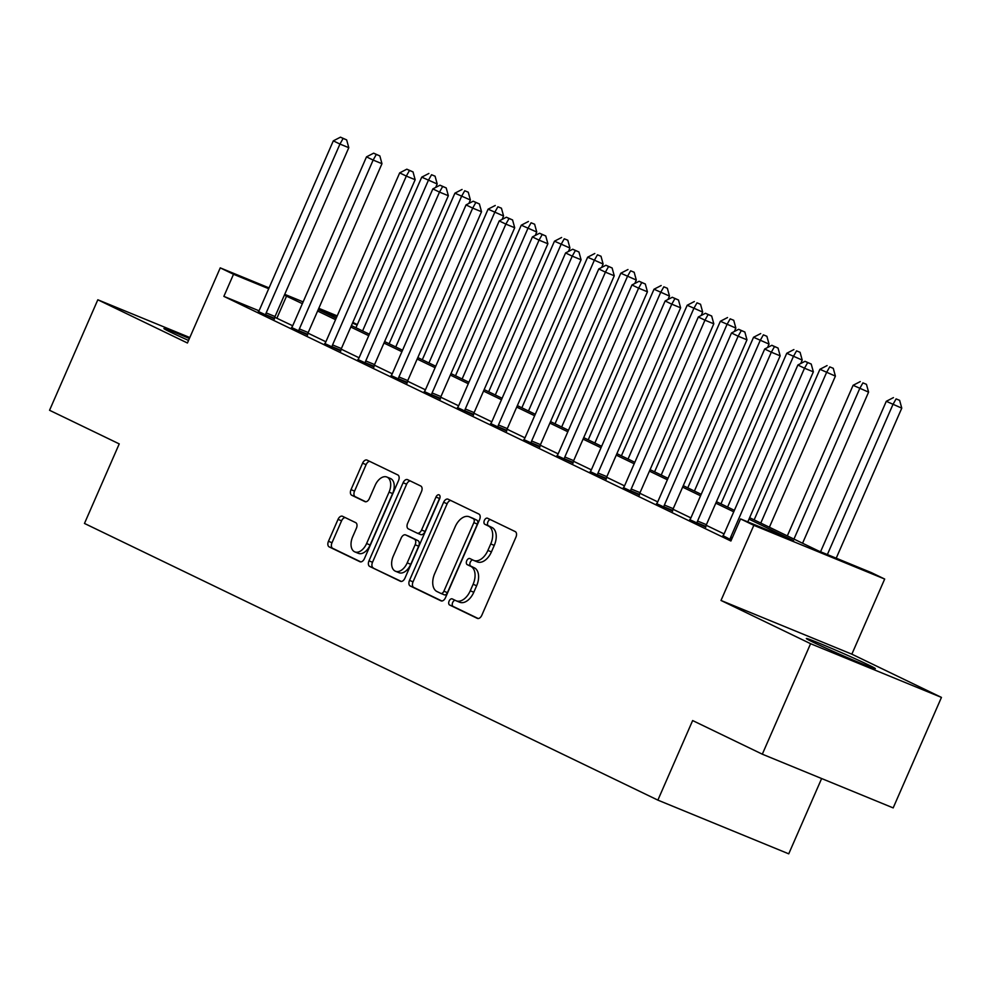 <?xml version="1.0" encoding="UTF-8"?>
<svg xmlns="http://www.w3.org/2000/svg" width="991" height="991" viewBox="0 0 991 991"><rect width="100%" height="100%" fill="white"/><g stroke="black" fill="none" stroke-linecap="round" stroke-linejoin="round"><path stroke-width="1.49" d="M449.121 601.079A3.32 2.019 -67.7 0 0 449.617 604.993L477.303 618.359A4.732 2.886 -67.7 0 0 477.402 618.396A4.732 2.886 -67.7 0 0 481.812 615.275L515.927 537.184A4.732 2.886 -67.7 0 0 515.221 531.585L487.535 518.231A3.32 2.019 -67.7 0 0 487.461 518.194A3.32 2.019 -67.7 0 0 484.376 520.386A3.32 2.019 -67.7 0 0 484.872 524.301L488.464 526.035A15.162 9.253 -67.7 0 1 490.731 543.935L487.894 550.439A15.162 9.253 -67.7 0 1 473.797 560.448A15.162 9.253 -67.7 0 1 473.487 560.299L469.907 558.577A3.32 2.019 -67.7 0 0 469.833 558.54A3.32 2.019 -67.7 0 0 466.749 560.733A3.32 2.019 -67.7 0 0 467.244 564.647L470.836 566.381A15.162 9.253 -67.7 0 1 473.103 584.281L470.267 590.797A15.162 9.253 -67.7 0 1 456.17 600.794A15.162 9.253 -67.7 0 1 455.86 600.645L452.28 598.923A3.32 2.019 -67.7 0 0 452.206 598.886A3.32 2.019 -67.7 0 0 449.121 601.079M455.055 600.261A3.32 2.019 -67.7 0 0 452.664 602.528A3.32 2.019 -67.7 0 0 453.16 606.442L478.195 618.533M490.31 519.569A3.32 2.019 -67.7 0 0 487.919 521.836A3.32 2.019 -67.7 0 0 488.414 525.75L491.994 527.485L488.464 526.035M472.682 559.915A3.32 2.019 -67.7 0 0 470.291 562.182A3.32 2.019 -67.7 0 0 470.787 566.096L474.367 567.831L470.836 566.381M189.38 338.501A37.633 1.09 23.6 0 0 163.936 328.529A37.633 1.09 23.6 0 0 170.836 332.282A37.633 1.09 23.6 0 0 188.538 340.433M813.264 642.255A37.633 1.09 23.6 0 0 851.554 659.374A37.633 1.09 23.6 0 0 875.338 668.64A37.633 1.09 23.6 0 0 868.438 664.899A37.633 1.09 23.6 0 0 830.136 647.767A37.633 1.09 23.6 0 0 806.352 638.501A37.633 1.09 23.6 0 0 813.264 642.255M342.539 516.299A4.732 2.886 -67.7 0 0 342.44 516.249A4.732 2.886 -67.7 0 0 338.03 519.371L328.467 541.284A4.732 2.886 -67.7 0 0 329.173 546.883L359.919 561.711A4.732 2.886 -67.7 0 0 360.018 561.761A4.732 2.886 -67.7 0 0 364.415 558.639L398.543 480.536A4.732 2.886 -67.7 0 0 397.825 474.949L367.079 460.109A4.732 2.886 -67.7 0 0 366.98 460.072A4.732 2.886 -67.7 0 0 362.582 463.193L351.012 489.653A4.732 2.886 -67.7 0 0 351.731 495.252L364.886 501.595A4.732 2.886 -67.7 0 0 364.985 501.644A4.732 2.886 -67.7 0 0 369.383 498.523L375.118 485.392A12.672 7.73 -67.7 0 1 386.899 477.043A12.672 7.73 -67.7 0 1 389.067 492.118L366.596 543.539A12.672 7.73 -67.7 0 1 354.815 551.888A12.672 7.73 -67.7 0 1 352.66 536.812L356.401 528.24A4.732 2.886 -67.7 0 0 355.695 522.641L342.539 516.299M258.973 310.778L223.867 296.371L233.517 274.272L220.25 267.867L269.069 287.91M762.314 754.188L810.588 643.692L941.45 697.404L893.176 807.9L762.314 754.188L692.635 720.556L657.875 800.121L84.47 523.446L119.23 443.894L49.55 410.274L97.824 299.778L187.423 342.997L220.25 267.867M941.45 697.404L851.851 654.171L721.002 600.459L810.588 643.692M721.002 600.459L753.829 525.317L740.55 518.912L793.605 540.69L748.985 519.16M223.867 296.371L730.9 541.012L740.55 518.912M409.506 580.379A4.732 2.886 -67.7 0 0 410.212 585.978L440.958 600.819A4.732 2.886 -67.7 0 0 441.057 600.856A4.732 2.886 -67.7 0 0 445.455 597.734L479.57 519.643A4.732 2.886 -67.7 0 0 478.864 514.044L448.118 499.216A4.732 2.886 -67.7 0 0 448.019 499.167A4.732 2.886 -67.7 0 0 443.621 502.288L409.506 580.379L413.036 581.841A4.732 2.886 -67.7 0 0 413.743 587.428L441.85 600.992M400.438 581.271L369.693 566.431A4.732 2.886 -67.7 0 1 368.986 560.832L403.102 482.741A4.732 2.886 -67.7 0 1 407.499 479.619A4.732 2.886 -67.7 0 1 407.598 479.656L420.754 486.011A4.732 2.886 -67.7 0 1 421.472 491.61L407.635 523.273A4.732 2.886 -67.7 0 0 408.342 528.872L417.075 533.084A4.732 2.886 -67.7 0 0 417.174 533.121A4.732 2.886 -67.7 0 0 421.571 529.999L435.978 497.036A3.32 2.019 -67.7 0 1 439.063 494.843A3.32 2.019 -67.7 0 1 439.62 498.795L404.935 578.187A4.732 2.886 -67.7 0 1 400.537 581.308A4.732 2.886 -67.7 0 1 400.438 581.271L400.637 581.345M189.814 337.535L97.824 299.778M724.087 533.901L706.174 525.267M690.9 517.897L672.988 509.25M657.714 501.88L639.802 493.245M624.541 485.875L606.628 477.228M591.354 469.858L573.442 461.224M558.168 453.853L540.256 445.207M524.982 437.836L507.07 429.202M491.809 421.832L473.896 413.185M458.622 405.815L440.71 397.18M425.436 389.81L407.524 381.163M392.25 373.793L374.338 365.159M359.076 357.788L341.164 349.142M325.89 341.771L307.978 333.137M292.704 325.766L274.755 317.256M722.996 535.673L731.333 540.021M689.81 519.656L705.765 527.039M656.637 503.651L672.579 511.034M623.45 487.634L639.393 495.017M590.264 471.629L606.219 479.012M557.078 455.612L573.033 462.995M523.905 439.608L539.847 446.991M490.718 423.591L506.674 430.974M457.532 407.586L473.487 414.969M424.346 391.569L440.301 398.952M391.172 375.564L407.115 382.947M357.986 359.547L373.941 366.93M324.8 343.543L340.755 350.925M291.614 327.525L307.569 334.908M258.44 311.521L274.383 318.904M657.875 800.121L788.737 853.833L821.638 778.53M352.808 322.409L357.317 324.577M749.63 517.698L818.355 550.86L871.411 572.637L884.678 579.041L753.829 525.317M851.851 654.171L884.678 579.041M284.727 294.327L303.135 301.896M318.792 308.312L337.2 315.881M302.366 303.667L284.367 295.145M268.71 288.715L233.517 274.272M733.736 511.802L715.799 503.155M700.55 495.797L682.626 487.138M667.377 479.78L649.439 471.134M634.19 463.776L616.253 455.117M601.004 447.759L583.067 439.112M567.831 431.754L549.894 423.095M534.644 415.737L516.707 407.09M501.458 399.732L483.521 391.073M468.272 383.715L450.348 375.069M435.099 367.711L417.161 359.052M401.912 351.694L383.975 343.047M368.726 335.689L350.789 327.03M335.54 319.672L317.615 311.025M318.247 309.551L336.184 318.21M351.433 325.556L369.37 334.215M384.619 341.573L402.557 350.232M417.806 357.578L435.73 366.236M450.979 373.595L468.916 382.253M484.165 389.599L502.103 398.258M517.352 405.616L535.289 414.275M550.538 421.621L568.462 430.28M583.711 437.638L601.648 446.297M616.898 453.643L634.835 462.301M650.084 469.66L668.021 478.319M683.27 485.677L701.194 494.323M716.443 501.681L734.381 510.34M357.132 325.011L352.511 323.116M336.853 316.686L318.433 309.13M276.91 318.148L286.572 296.049M459.39 602.107A15.162 9.253 -67.7 0 0 459.7 602.243A15.162 9.253 -67.7 0 0 473.797 592.246L470.267 590.797M474.367 567.831A15.162 9.253 -67.7 0 1 476.646 585.731L473.797 592.246M477.018 561.761A15.162 9.253 -67.7 0 0 477.328 561.897A15.162 9.253 -67.7 0 0 491.425 551.9L487.894 550.439M491.994 527.485A15.162 9.253 -67.7 0 1 494.274 545.384L491.425 551.9M450.756 500.492A4.732 2.886 -67.7 0 0 447.152 503.75L413.036 581.841M440.747 593.361A3.32 2.019 -67.7 0 0 440.809 593.386A3.32 2.019 -67.7 0 0 443.894 591.206L473.847 522.653A3.32 2.019 -67.7 0 0 473.351 518.739L469.573 516.918A15.162 9.253 -67.7 0 0 469.263 516.782A15.162 9.253 -67.7 0 0 455.166 526.778L434.69 573.628A15.162 9.253 -67.7 0 0 436.969 591.54L440.747 593.361M440.884 593.411L444.278 594.811A3.32 2.019 -67.7 0 0 444.352 594.835A3.32 2.019 -67.7 0 0 447.436 592.655L443.894 591.206M472.472 518.107A15.162 9.253 -67.7 0 1 472.794 518.231A15.162 9.253 -67.7 0 1 473.103 518.367L476.882 520.188A3.32 2.019 -67.7 0 1 477.377 524.103L447.436 592.655M401.33 581.444L369.693 566.431M410.249 480.932A4.732 2.886 -67.7 0 0 406.632 484.19L372.517 562.281A4.732 2.886 -67.7 0 0 373.223 567.88M417.273 533.158L420.605 534.533A4.732 2.886 -67.7 0 0 420.704 534.583A4.732 2.886 -67.7 0 0 425.114 531.449L439.509 498.485L435.978 497.036M439.979 497.631A3.32 2.019 -67.7 0 0 439.509 498.485M393.278 556.137A12.672 7.73 -67.7 0 0 395.434 571.225A12.672 7.73 -67.7 0 0 407.214 562.863L415.13 544.753A4.732 2.886 -67.7 0 0 414.424 539.154L405.691 534.942A4.732 2.886 -67.7 0 0 405.592 534.905A4.732 2.886 -67.7 0 0 401.194 538.026L393.278 556.137M395.434 571.225L398.964 572.674A12.672 7.73 -67.7 0 0 410.757 564.313L407.214 562.863M409.035 536.317A4.732 2.886 -67.7 0 1 409.134 536.354A4.732 2.886 -67.7 0 1 409.221 536.404L417.954 540.615A4.732 2.886 -67.7 0 1 418.66 546.202L410.757 564.313M354.815 551.888L358.358 553.337A12.672 7.73 -67.7 0 0 370.139 544.988L366.596 543.539M386.899 477.043L390.442 478.492A12.672 7.73 -67.7 0 1 392.597 493.58L370.139 544.988M369.73 461.385A4.732 2.886 -67.7 0 0 366.113 464.643L354.555 491.102A4.732 2.886 -67.7 0 0 355.261 496.702L365.778 501.78M345.178 517.575A4.732 2.886 -67.7 0 0 341.573 520.82L331.997 542.734A4.732 2.886 -67.7 0 0 332.703 548.333L360.811 561.897M836.218 558.181L901.773 408.143L886.288 401.305L820.56 551.752M827.374 554.551L892.928 404.514L896.099 398.89L899.63 400.339L896.099 398.89M886.288 401.305L893.448 397.614M899.63 400.339L901.773 408.143M747.796 521.885L813.351 371.848L804.506 368.218L730.739 537.06A4.831 2.948 -67.7 0 0 730.218 538.794L730.107 539.426M807.677 362.595L811.22 364.044L805.026 361.319L807.677 362.595L804.506 368.218L797.866 365.01L724.111 533.852A4.831 2.948 -67.7 0 1 723.195 535.413L722.811 535.908M813.351 371.848L811.22 364.044M805.026 361.319L797.866 365.01M802.574 543.229L868.587 392.126L853.102 385.301L787.325 535.883M793.952 539.079L859.742 388.497L862.913 382.885L866.456 384.335L862.913 382.885M853.102 385.301L860.262 381.597M866.456 384.335L868.587 392.126M769.388 527.224L835.401 376.122L819.929 369.284L754.139 519.866M760.778 523.075L826.556 372.492L829.727 366.868L833.27 368.318L829.727 366.868M819.929 369.284L827.076 365.592M833.27 368.318L835.401 376.122M800.716 363.536L802.215 360.105L786.743 353.279L720.952 503.862M727.592 507.058L793.382 356.475L796.553 350.864L800.084 352.313L796.553 350.864M786.743 353.279L793.89 349.575M800.084 352.313L802.215 360.105M697.565 521.043L706.397 524.673L780.165 355.831L771.32 352.201L697.565 521.043A4.831 2.948 -67.7 0 0 697.032 522.79L696.921 523.409M774.504 346.59L778.034 348.039L771.84 345.302L774.504 346.59L771.32 352.201L764.693 349.005L690.925 517.847A4.831 2.948 -67.7 0 1 690.009 519.395L689.637 519.891M706.397 524.673A4.831 2.948 -67.7 0 0 705.877 526.419L705.716 527.336M780.165 355.831L778.034 348.039M771.84 345.302L764.693 349.005M664.379 505.038L673.223 508.668L746.979 339.826L738.146 336.197L664.379 505.038A4.831 2.948 -67.7 0 0 663.846 506.773L663.735 507.404M741.318 330.573L744.848 332.022L738.654 329.297L741.318 330.573L738.146 336.197L731.507 332.988L657.739 501.83A4.831 2.948 -67.7 0 1 656.835 503.391L656.451 503.886M673.223 508.668A4.831 2.948 -67.7 0 0 672.691 510.402L672.53 511.319M746.979 339.826L744.848 332.022M738.654 329.297L731.507 332.988M631.193 489.021L640.037 492.651L713.805 323.809L704.96 320.18L631.193 489.021A4.831 2.948 -67.7 0 0 630.672 490.768L630.561 491.387M708.131 314.568L711.674 316.018L705.481 313.28L708.131 314.568L704.96 320.18L698.321 316.984L624.553 485.825A4.831 2.948 -67.7 0 1 623.649 487.374L623.265 487.869M640.037 492.651A4.831 2.948 -67.7 0 0 639.505 494.398L639.344 495.314M713.805 323.809L711.674 316.018M705.481 313.28L698.321 316.984M767.529 347.531L769.041 344.1L753.556 337.262L687.766 487.845M694.406 491.053L760.196 340.47L763.367 334.847L766.898 336.296L763.367 334.847M753.556 337.262L760.716 333.571M766.898 336.296L769.041 344.1M598.007 473.017L606.851 476.646L680.619 307.805L671.774 304.175L598.007 473.017A4.831 2.948 -67.7 0 0 597.486 474.751L597.375 475.383M674.945 298.551L678.488 300L672.294 297.275L674.945 298.551L671.774 304.175L665.134 300.967L591.379 469.808A4.831 2.948 -67.7 0 1 590.463 471.369L590.079 471.865M606.851 476.646A4.831 2.948 -67.7 0 0 606.331 478.38L606.17 479.297M680.619 307.805L678.488 300M672.294 297.275L665.134 300.967M734.356 331.514L735.855 328.083L720.37 321.257L654.593 471.827M661.22 475.036L727.01 324.453L730.181 318.842L733.724 320.291L730.181 318.842M720.37 321.257L727.53 317.554M733.724 320.291L735.855 328.083M701.17 315.51L702.669 312.078L687.197 305.24L621.407 455.823M628.046 459.019L693.824 308.449L696.995 302.825L700.538 304.274L696.995 302.825M687.197 305.24L694.344 301.549M700.538 304.274L702.669 312.078M667.984 299.493L669.482 296.061L654.01 289.236L588.22 439.806M594.86 443.014L660.65 292.432L663.821 286.82L667.352 288.27L663.821 286.82M654.01 289.236L661.158 285.532M667.352 288.27L669.482 296.061M634.797 283.488L636.309 280.057L620.824 273.219L555.034 423.801M561.674 426.997L627.464 276.427L630.635 270.803L634.166 272.252L630.635 270.803M620.824 273.219L627.984 269.527M634.166 272.252L636.309 280.057M601.624 267.471L603.123 264.04L587.638 257.214L521.861 407.784M528.488 410.992L594.278 260.41L597.449 254.798L600.992 256.248L597.449 254.798M587.638 257.214L594.798 253.51M600.992 256.248L603.123 264.04M564.833 457L573.678 460.629L647.433 291.788L638.6 288.158L564.833 457A4.831 2.948 -67.7 0 0 564.3 458.746L564.189 459.366M641.772 282.546L645.302 283.996L639.108 281.258L641.772 282.546L638.6 288.158L631.961 284.962L558.193 453.804A4.831 2.948 -67.7 0 1 557.276 455.352L556.905 455.848M573.678 460.629A4.831 2.948 -67.7 0 0 573.145 462.376L572.984 463.293M647.433 291.788L645.302 283.996M639.108 281.258L631.961 284.962M531.647 440.995L540.491 444.625L614.259 275.783L605.414 272.153L531.647 440.995A4.831 2.948 -67.7 0 0 531.114 442.729L531.015 443.361M608.585 266.529L612.116 267.979L605.935 265.254L608.585 266.529L605.414 272.153L598.775 268.945L525.007 437.787A4.831 2.948 -67.7 0 1 524.103 439.347L523.719 439.843M540.491 444.625A4.831 2.948 -67.7 0 0 539.959 446.359L539.798 447.275M614.259 275.783L612.116 267.979M605.935 265.254L598.775 268.945M498.461 424.978L507.305 428.608L581.073 259.766L572.228 256.136L498.461 424.978A4.831 2.948 -67.7 0 0 497.94 426.725L497.829 427.344M575.399 250.525L578.942 251.974L572.748 249.236L575.399 250.525L572.228 256.136L565.588 252.94L491.833 421.782A4.831 2.948 -67.7 0 1 490.917 423.33L490.533 423.826M507.305 428.608A4.831 2.948 -67.7 0 0 506.773 430.354L506.612 431.271M581.073 259.766L578.942 251.974M572.748 249.236L565.588 252.94M465.287 408.973L474.119 412.603L547.887 243.761L539.042 240.132L465.287 408.973A4.831 2.948 -67.7 0 0 464.754 410.708L464.643 411.339M542.213 234.508L545.756 235.957L539.562 233.232L542.213 234.508L539.042 240.132L532.415 236.923L458.647 405.765A4.831 2.948 -67.7 0 1 457.731 407.326L457.346 407.821M474.119 412.603A4.831 2.948 -67.7 0 0 473.599 414.337L473.438 415.254M547.887 243.761L545.756 235.957M539.562 233.232L532.415 236.923M432.101 392.956L440.945 396.586L514.701 227.744L505.868 224.115L432.101 392.956A4.831 2.948 -67.7 0 0 431.568 394.703L431.457 395.322M509.04 218.503L512.57 219.952L506.376 217.215L509.04 218.503L505.868 224.115L499.229 220.919L425.461 389.76A4.831 2.948 -67.7 0 1 424.544 391.309L424.173 391.804M440.945 396.586A4.831 2.948 -67.7 0 0 440.413 398.332L440.252 399.249M514.701 227.744L512.57 219.952M506.376 217.215L499.229 220.919M568.438 251.466L569.936 248.035L554.465 241.197L488.674 391.779M495.314 394.975L561.092 244.405L564.263 238.781L567.806 240.231L564.263 238.781M554.465 241.197L561.612 237.506M567.806 240.231L569.936 248.035M398.915 376.952L407.759 380.581L481.527 211.74L472.682 208.11L398.915 376.952A4.831 2.948 -67.7 0 0 398.382 378.686L398.283 379.318M475.853 202.486L479.384 203.935L473.202 201.21L475.853 202.486L472.682 208.11L466.043 204.902L392.275 373.743A4.831 2.948 -67.7 0 1 391.371 375.304L390.987 375.8M407.759 380.581A4.831 2.948 -67.7 0 0 407.227 382.315L407.066 383.232M481.527 211.74L479.384 203.935M473.202 201.21L466.043 204.902M535.251 235.449L536.75 232.018L521.278 225.192L455.488 375.762M462.128 378.971L527.918 228.388L531.089 222.777L534.62 224.226L531.089 222.777M521.278 225.192L528.426 221.489M534.62 224.226L536.75 232.018M365.729 360.935L374.573 364.564L448.341 195.722L439.496 192.093L365.729 360.935A4.831 2.948 -67.7 0 0 365.208 362.681L365.097 363.301M442.667 186.481L446.21 187.931L440.016 185.193L442.667 186.481L439.496 192.093L432.856 188.897L359.101 357.726A4.831 2.948 -67.7 0 1 358.185 359.287L357.801 359.783M374.573 364.564A4.831 2.948 -67.7 0 0 374.041 366.311L373.88 367.227M448.341 195.722L446.21 187.931M440.016 185.193L432.856 188.897M502.078 219.445L503.577 216.013L488.092 209.175L422.302 359.758M428.942 362.954L494.732 212.384L497.903 206.76L501.434 208.209L497.903 206.76M488.092 209.175L495.252 205.484M501.434 208.209L503.577 216.013M332.555 344.918L341.387 348.547L415.155 179.718L406.31 176.088L332.555 344.918A4.831 2.948 -67.7 0 0 332.022 346.664L331.911 347.296M409.481 170.464L413.024 171.914L406.83 169.188L409.481 170.464L406.31 176.088L399.683 172.88L325.915 341.722A4.831 2.948 -67.7 0 1 324.998 343.282L324.614 343.778M341.387 348.547A4.831 2.948 -67.7 0 0 340.867 350.294L340.706 351.21M415.155 179.718L413.024 171.914M406.83 169.188L399.683 172.88M468.892 203.428L470.391 199.996L454.906 193.171L389.129 343.741M395.756 346.949L461.546 196.367L464.717 190.755L468.26 192.204L464.717 190.755M454.906 193.171L462.066 189.467M468.26 192.204L470.391 199.996M299.369 328.913L308.213 332.542L381.969 163.701L373.136 160.071L299.369 328.913A4.831 2.948 -67.7 0 0 298.836 330.66L298.725 331.279M376.307 154.46L379.838 155.909L373.644 153.171L376.307 154.46L373.136 160.071L366.497 156.875L292.729 325.705A4.831 2.948 -67.7 0 1 291.812 327.265L291.441 327.761M308.213 332.542A4.831 2.948 -67.7 0 0 307.681 334.289L307.52 335.206M381.969 163.701L379.838 155.909M373.644 153.171L366.497 156.875M435.706 187.423L437.204 183.992L421.732 177.154L355.942 327.736M362.582 330.932L428.36 180.362L431.543 174.738L435.074 176.187L431.543 174.738M421.732 177.154L428.88 173.462M435.074 176.187L437.204 183.992M266.183 312.896L275.027 316.525L348.795 147.696L339.95 144.067L266.183 312.896A4.831 2.948 -67.7 0 0 265.65 314.642L265.551 315.274M343.121 138.443L346.652 139.892L340.47 137.167L343.121 138.443L339.95 144.067L333.31 140.858L259.543 309.7A4.831 2.948 -67.7 0 1 258.639 311.261L258.255 311.756M275.027 316.525A4.831 2.948 -67.7 0 0 274.495 318.272L274.334 319.189M348.795 147.696L346.652 139.892M340.47 137.167L333.31 140.858M453.16 606.442L449.617 604.993M488.414 525.75L484.872 524.301M470.787 566.096L467.244 564.647M476.646 585.731L473.103 584.281M494.274 545.384L490.731 543.935M447.152 503.75L443.621 502.288M413.743 587.428L410.212 585.978M477.377 524.103L473.847 522.653M476.882 520.188L473.351 518.739M473.103 518.367L469.573 516.918M372.517 562.281L368.986 560.832M406.632 484.19L403.102 482.741M425.114 531.449L421.571 529.999M418.66 546.202L415.13 544.753M417.954 540.615L414.424 539.154M409.221 536.404L405.691 534.942M392.597 493.58L389.067 492.118M355.261 496.702L351.731 495.252M354.555 491.102L351.012 489.653M366.113 464.643L362.582 463.193M332.703 548.333L329.173 546.883M331.997 542.734L328.467 541.284M341.573 520.82L338.03 519.371M730.739 537.06L732.337 537.704M730.218 538.794L731.618 539.377M697.032 522.79L705.877 526.419M663.846 506.773L672.691 510.402M630.672 490.768L639.505 494.398M597.486 474.751L606.331 478.38M564.3 458.746L573.145 462.376M531.114 442.729L539.959 446.359M497.94 426.725L506.773 430.354M464.754 410.708L473.599 414.337M431.568 394.703L440.413 398.332M398.382 378.686L407.227 382.315M365.208 362.681L374.041 366.311M332.022 346.664L340.867 350.294M298.836 330.66L307.681 334.289M265.65 314.642L274.495 318.272M459.7 602.243L456.17 600.794M477.328 561.897L473.797 560.448M444.352 594.835L440.809 593.386M472.794 518.231L469.263 516.782M420.704 534.583L417.174 533.121M409.134 536.354L405.592 534.905"/></g></svg>
